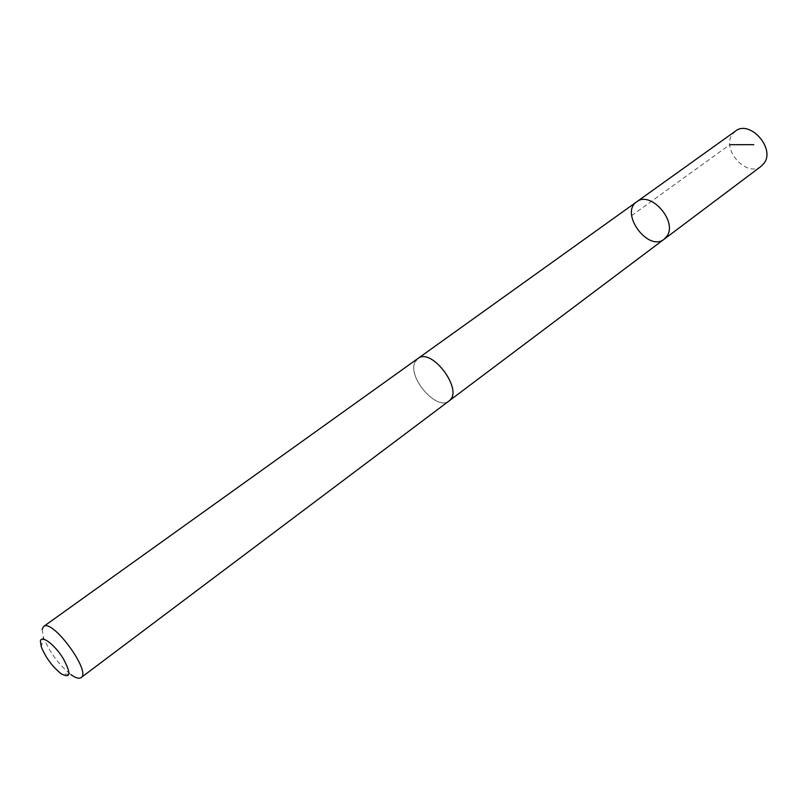 <?xml version="1.0" encoding="UTF-8"?>
<svg xmlns="http://www.w3.org/2000/svg" width="807" height="807" viewBox="0 0 807 807"><rect width="100%" height="100%" fill="white"/><g stroke="black" fill="none" stroke-linecap="round" stroke-linejoin="round"><path stroke-width="0.61" stroke-dasharray="4.04 3.03" d="M735.49 131.087L732.06 134.799C721.418 150.122 747.232 178.014 761.253 166.202M451.416 397.982C460.131 383.527 429.828 348.079 417.824 358.57L415.05 362.071C407.061 377.081 436.95 411.509 448.954 400.998L451.416 397.982M664.191 239.175C648.233 252.389 619.373 213.048 636.753 201.79M418.238 358.278L415.03 362.061C407.051 377.081 436.95 411.53 448.964 401.008M42.135 629.379L43.457 637.268C49.429 651.985 58.538 664.403 70.784 674.521L60.918 673.633M631.679 215.59L729.831 144.695M41.339 646.962L43.457 637.268"/><path stroke-width="1.21" d="M667.066 235.997L664.191 239.175C648.233 252.389 619.373 213.048 636.753 201.79C650.371 190.391 677.648 221.068 667.066 235.997L664.191 239.175L761.253 166.202L764.249 162.994C775.416 148.054 749.552 119.476 735.49 131.087L636.753 201.79C650.371 190.391 677.648 221.068 667.066 235.997M70.784 674.521C75.565 677.971 78.985 679.01 81.053 677.638L448.964 401.008C464.398 391.224 431.785 346.778 417.814 358.56L43.558 626.545L42.135 629.379M81.053 677.638C91.665 671.888 52.223 618.152 43.558 626.545M40.39 641.363L41.339 646.962C45.646 657.473 52.173 666.37 60.918 673.633C70.824 679.01 71.5 673.805 62.936 658.028C54.22 644.107 40.975 634.433 40.39 641.363M729.831 144.695L753.768 144.685M449.358 400.696L664.191 239.175M418.238 358.278L636.753 201.79"/></g></svg>
